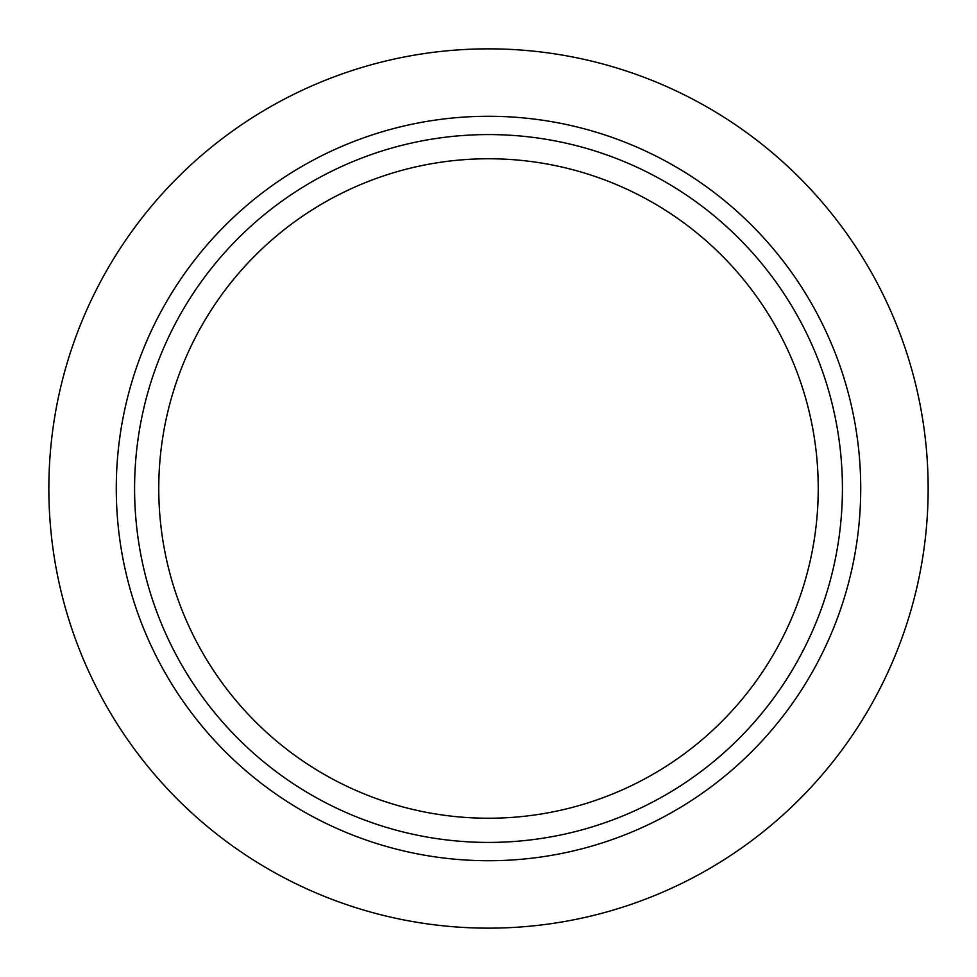 <?xml version="1.0" encoding="UTF-8"?>
<svg xmlns="http://www.w3.org/2000/svg" width="977" height="977" viewBox="0 0 977 977"><rect width="100%" height="100%" fill="white"/><g stroke="black" fill="none" stroke-linecap="round" stroke-linejoin="round"><path stroke-width="1.47" d="M488.5 928.15A439.65 439.65 0 0 1 48.85 488.5A439.65 439.65 0 0 1 488.5 48.85A439.65 439.65 0 0 1 928.15 488.5A439.65 439.65 0 0 1 488.5 928.15M488.5 860.725A372.225 372.225 0 0 1 116.275 488.5A372.225 372.225 0 0 1 488.5 116.275A372.225 372.225 0 0 1 860.725 488.5A372.225 372.225 0 0 1 488.5 860.725M488.5 842.418A353.918 353.918 0 0 1 134.582 488.5A353.918 353.918 0 0 1 488.5 134.582A353.918 353.918 0 0 1 842.418 488.5A353.918 353.918 0 0 1 488.5 842.418M488.5 818.237A329.738 329.738 0 0 1 158.762 488.5A329.738 329.738 0 0 1 488.5 158.762A329.738 329.738 0 0 1 818.237 488.5A329.738 329.738 0 0 1 488.5 818.237"/></g></svg>
